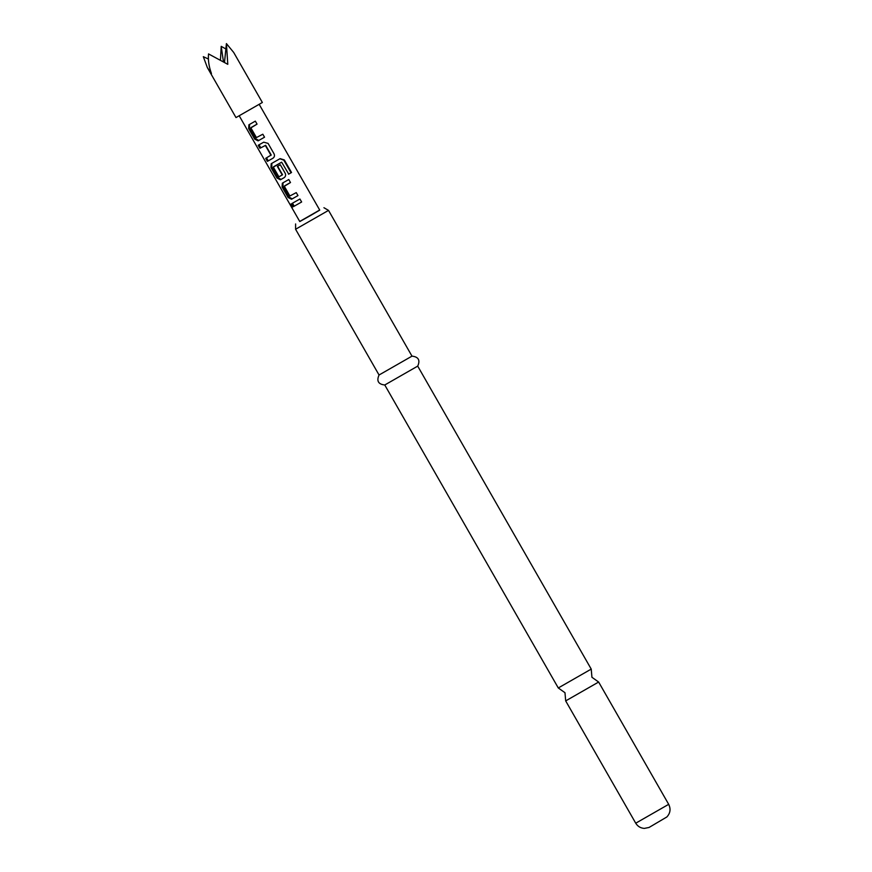 <?xml version="1.0" encoding="UTF-8"?>
<svg xmlns="http://www.w3.org/2000/svg" width="872" height="872" viewBox="0 0 872 872"><rect width="100%" height="100%" fill="white"/><g stroke="black" fill="none" stroke-linecap="round" stroke-linejoin="round"><path stroke-width="1.31" d="M292.305 207.601L290.278 204.07L291.728 205.607L292.218 207.754M591.227 669.097L558.287 687.964L564.98 692.717L565.688 700.903L598.639 682.035L591.935 677.282L591.227 669.097L417.71 366.12C420.38 360.169 418.473 356.844 411.987 356.136L328.526 210.392L295.586 229.26L379.048 375.004L411.998 356.136M207.351 67.569L235.996 117.578L262.352 102.482L233.707 52.473L226.415 43.6L227.788 64.321L208.528 53.911C207.961 60.19 208.942 66.741 211.46 73.564L207.351 67.569L203.318 56.669L208.386 59.013M264.532 137.209L258.101 140.861L254.668 139.095L248.662 128.609L248.891 124.794L255.333 121.132L257.044 124.129L250.885 127.901L256.423 137.58L262.821 134.212L264.532 137.209M268.086 143.4L274.081 153.875C274.844 155.674 274.462 157.134 272.925 158.246L267.41 161.353L265.698 158.355L270.898 155.162L265.35 145.482L259.921 148.273L258.21 145.286L263.715 142.18L268.086 143.4M288.73 174.117L281.645 162.181L273.361 167.151L278.909 176.842L282.234 174.956L277.361 166.443L280.315 164.754L285.231 173.343C285.994 175.141 285.602 176.591 284.076 177.714L280.392 179.796L276.958 178.019L270.963 167.544L271.192 163.718L280.119 158.639L284.327 159.925L291.531 172.503L288.73 174.117M297.973 195.601L291.542 199.263L288.109 197.486L282.103 187.011L282.343 183.185L288.774 179.534L290.485 182.531L284.327 186.292L289.875 195.982L296.262 192.614L297.973 195.601M301.636 201.988L293.363 206.675L291.651 203.677L299.924 199.001L301.636 201.988L293.363 206.675M259.202 104.389L319.752 210.119L311.206 215.144L299.783 221.553L239.233 115.823M299.728 221.455L319.697 210.021M558.287 687.964L384.77 384.988L417.71 366.12M220.453 60.059L221.215 46.358L225.87 48.963M221.215 46.358L223.461 61.759M224.507 62.37L226.415 43.6M294.202 206.184L292.491 203.187M297.984 195.59L292.196 198.87L288.948 197.007L288.109 197.486M292.196 198.87L291.542 199.263M290.496 182.51L284.37 186.009M288.948 197.007L282.942 186.521L282.103 187.011M282.942 186.521L282.997 182.804M273.405 166.868L281.645 162.181M279.879 158.759L283.825 160.197L291.03 172.776L288.512 174.237M284.359 177.539L281.046 179.414L277.797 177.539L271.792 167.053L270.963 167.544M271.792 167.053L271.846 163.337M277.797 177.539L276.958 178.019M281.046 179.414L280.392 179.796M282.539 174.771L277.667 166.258M270.821 155.478L271.203 154.976L265.655 145.297L259.921 148.273M260.761 147.793L259.049 144.796M273.209 158.072L267.41 161.353M268.249 160.862L266.538 157.876M264.543 137.187L258.755 140.479L255.507 138.604L254.668 139.095M258.755 140.479L258.101 140.861M257.055 124.107L250.929 127.617M255.507 138.604L249.501 128.13L248.662 128.609M249.501 128.13L249.545 124.413M668.682 804.333C670.949 808.965 670.339 813.173 666.851 816.966L649.051 827.463L644.332 828.4C640.571 828.138 637.705 826.405 635.732 823.201L668.682 804.333L598.639 682.035M323.937 207.721L328.526 210.392M384.77 384.988C378.285 384.28 376.388 380.944 379.058 374.993M635.732 823.201L565.688 700.903M295.608 223.951L295.586 229.26"/></g></svg>
